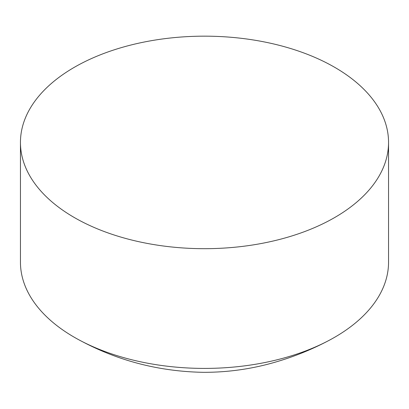 <?xml version="1.0" encoding="UTF-8"?>
<svg xmlns="http://www.w3.org/2000/svg" width="409" height="409" viewBox="0 0 409 409"><rect width="100%" height="100%" fill="white"/><g stroke="black" fill="none" stroke-linecap="round" stroke-linejoin="round"><path stroke-width="0.61" d="M20.45 142.424L20.45 262.149A184.05 106.258 0 0 0 81.846 341.377A184.05 106.258 0 0 0 327.144 341.382A184.05 106.258 0 0 0 334.644 337.287A184.05 106.258 0 0 0 388.55 262.149L388.55 142.424A184.05 106.258 180 0 1 334.644 217.562A184.05 106.258 180 0 1 134.065 240.599A184.05 106.258 180 0 1 20.45 142.424A184.05 106.258 180 0 1 74.356 67.286A184.05 106.258 180 0 1 274.935 44.254A184.05 106.258 180 0 1 388.55 142.424M81.846 341.377C119.377 361.203 159.847 371.52 203.258 372.323C224.51 372.389 245.39 369.854 265.886 364.71C287.409 359.23 307.829 351.449 327.154 341.377L327.154 341.377"/></g></svg>
